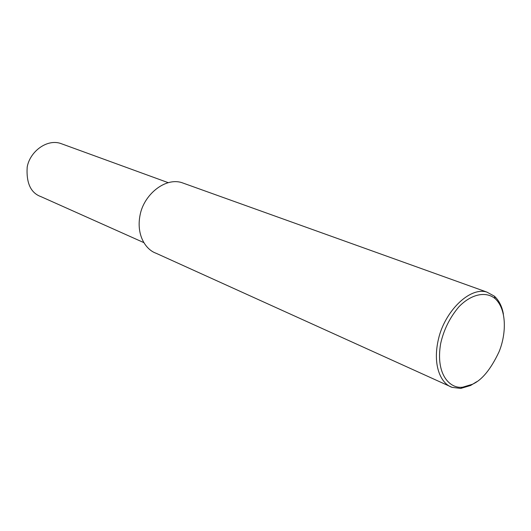 <?xml version="1.0" encoding="UTF-8"?>
<svg xmlns="http://www.w3.org/2000/svg" width="531" height="531" viewBox="0 0 531 531"><rect width="100%" height="100%" fill="white"/><g stroke="black" fill="none" stroke-linecap="round" stroke-linejoin="round"><path stroke-width="0.8" d="M476.626 381.756L470.612 385.479L460.742 388.426L452.087 387.358C441.44 384.006 432.081 366.178 438.467 339.063C444.573 311.856 469.437 286.581 486.854 292.077L494.401 296.185C499.08 300.546 502.08 306.526 503.395 314.12M472.251 384.331L462.786 387.159C450.534 389.143 435.228 375.145 440.664 343.57C443.717 329.844 449.81 317.565 458.957 306.726C471.402 293.909 485.991 291.068 495.098 298.608C507.165 309.633 506.235 334.55 499.014 351.867C490.737 369.417 481.816 380.236 472.251 384.331M452.087 387.358L156.014 253.227C145.859 249.709 136.029 235.22 140.084 215.009C143.861 194.738 165.055 177.221 181.781 182.624L486.854 292.077M143.715 242.561L41.04 196.676C30.805 193.025 26.192 183.168 27.187 167.119C29.802 151.747 46.675 138.837 60.481 143.397L168.068 182.611M460.742 388.426L462.786 387.159M494.401 296.185L495.098 298.608"/></g></svg>
